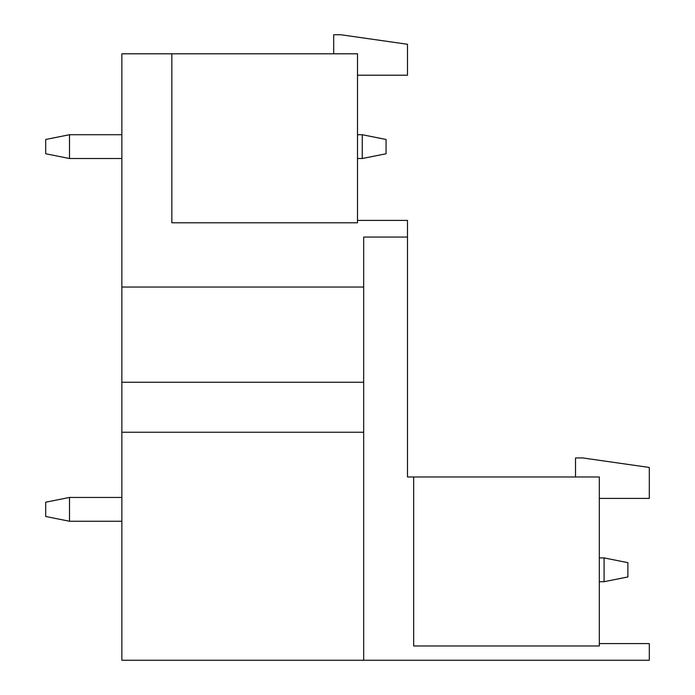<?xml version="1.0" encoding="UTF-8"?>
<svg xmlns="http://www.w3.org/2000/svg" width="695" height="695" viewBox="0 0 695 695"><rect width="100%" height="100%" fill="white"/><g stroke="black" fill="none" stroke-linecap="round" stroke-linejoin="round"><path stroke-width="1.04" d="M357.499 220.402L407.479 220.402L407.479 476.978L413.664 476.978L413.664 645.968L599.316 645.968L599.316 476.978L413.664 476.978M333.696 53.793L333.696 34.75L340.837 34.75L407.479 44.272L407.479 75.216L357.499 75.216M121.86 287.044L363.685 287.044L363.685 382.25L121.86 382.25L121.86 53.793L171.847 53.793L171.847 222.782L357.499 222.782L357.499 53.793L171.847 53.793M121.86 382.25L121.86 432.229L363.685 432.229L363.685 382.25M121.86 432.229L121.86 660.25L649.304 660.25L649.304 643.587L599.316 643.587M575.521 476.978L575.521 457.935L582.653 457.935L649.304 467.457L649.304 498.402L599.316 498.402M363.685 660.25L363.685 432.229M407.479 237.065L363.685 237.065L363.685 287.044M599.316 557.903L604.077 557.903L604.077 581.706L599.316 581.706M69.5 497.446L69.5 521.25L45.696 516.489L45.696 502.207L69.5 497.446L121.86 497.446M386.055 153.76L386.055 139.478L362.26 134.717L362.26 158.521L386.055 153.76M121.86 158.521L69.5 158.521L45.696 153.76L45.696 139.478L69.5 134.717L121.86 134.717M357.499 158.521L362.26 158.521M357.499 134.717L362.26 134.717M69.5 158.521L69.5 134.717M604.077 557.903L627.88 562.663L627.88 576.946L604.077 581.706M69.5 521.25L121.86 521.25"/></g></svg>
